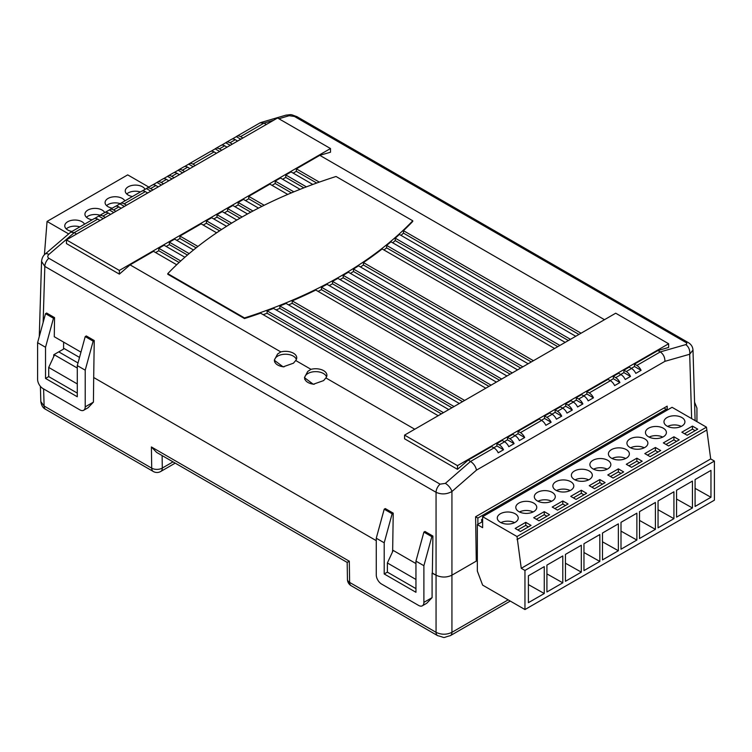 <?xml version="1.0" encoding="UTF-8"?>
<svg xmlns="http://www.w3.org/2000/svg" width="752" height="752" viewBox="0 0 752 752"><rect width="100%" height="100%" fill="white"/><g stroke="black" fill="none" stroke-linecap="round" stroke-linejoin="round"><path stroke-width="1.13" d="M63.544 348.195L79.524 357.426M104.707 212.543A10.105 5.837 0 0 0 102.169 210.09A10.105 5.837 0 0 0 91.161 208.821A10.105 5.837 0 0 0 84.929 214.217A10.105 5.837 0 0 0 87.881 218.334A10.105 5.837 0 0 0 92.129 219.8M100.016 215.251A10.105 5.837 0 0 0 86.424 217.272M145.061 189.325A10.105 5.837 0 0 0 142.495 186.806A10.105 5.837 0 0 0 131.487 185.547A10.105 5.837 0 0 0 125.246 190.933A10.105 5.837 0 0 0 128.207 195.059A10.105 5.837 0 0 0 132.455 196.526M140.333 191.967A10.105 5.837 0 0 0 126.74 193.988M124.87 200.897A10.105 5.837 0 0 0 122.332 198.453A10.105 5.837 0 0 0 111.324 197.184A10.105 5.837 0 0 0 105.083 202.57A10.105 5.837 0 0 0 108.044 206.697A10.105 5.837 0 0 0 112.292 208.163M120.188 203.613A10.105 5.837 0 0 0 106.587 205.625M84.544 224.181A10.105 5.837 0 0 0 82.006 221.727A10.105 5.837 0 0 0 70.998 220.468A10.105 5.837 0 0 0 64.766 225.854A10.105 5.837 0 0 0 67.727 229.98A10.105 5.837 0 0 0 71.966 231.437M79.853 226.888A10.105 5.837 0 0 0 66.261 228.909M148.821 187.069L127.699 174.878L47.056 221.436L44.415 254.778M68.639 233.9L47.056 221.436M477.868 524.313L477.868 518.053L666.244 409.285L663.997 407.988M477.868 518.053L475.612 516.746L667.165 406.155L667.231 410.094M476.251 559.281L477.332 559.902M666.244 410.667L666.244 409.285M482.624 518.965L481.571 519.576L481.853 522.01M481.647 520.234L482.624 520.798M515.167 522.33A10.481 6.044 0 0 0 518.241 518.053A10.481 6.044 0 0 0 511.774 512.46A10.481 6.044 0 0 0 500.353 513.776A10.481 6.044 0 0 0 497.288 518.053A10.481 6.044 0 0 0 503.755 523.636A10.481 6.044 0 0 0 515.167 522.33M514.603 522.631A10.481 6.044 0 0 0 500.926 522.631M533.694 511.633A10.481 6.044 0 0 0 536.759 507.356A10.481 6.044 0 0 0 530.292 501.772A10.481 6.044 0 0 0 518.871 503.079A10.481 6.044 0 0 0 515.806 507.356A10.481 6.044 0 0 0 522.273 512.949A10.481 6.044 0 0 0 533.694 511.633M533.121 511.943A10.481 6.044 0 0 0 519.444 511.943M552.212 500.945A10.481 6.044 0 0 0 555.277 496.668A10.481 6.044 0 0 0 548.81 491.075A10.481 6.044 0 0 0 537.398 492.391A10.481 6.044 0 0 0 534.324 496.668A10.481 6.044 0 0 0 540.791 502.251A10.481 6.044 0 0 0 552.212 500.945M551.639 501.246A10.481 6.044 0 0 0 537.962 501.246M570.73 490.248A10.481 6.044 0 0 0 573.804 485.971A10.481 6.044 0 0 0 567.337 480.387A10.481 6.044 0 0 0 555.916 481.694A10.481 6.044 0 0 0 552.852 485.971A10.481 6.044 0 0 0 559.319 491.564A10.481 6.044 0 0 0 570.73 490.248M570.166 490.558A10.481 6.044 0 0 0 556.489 490.558M589.248 479.56A10.481 6.044 0 0 0 592.322 475.283A10.481 6.044 0 0 0 585.855 469.69A10.481 6.044 0 0 0 574.434 471.006A10.481 6.044 0 0 0 571.37 475.283A10.481 6.044 0 0 0 577.837 480.866A10.481 6.044 0 0 0 589.248 479.56M588.684 479.861A10.481 6.044 0 0 0 575.007 479.861M607.776 468.863A10.481 6.044 0 0 0 610.84 464.586A10.481 6.044 0 0 0 604.373 459.002A10.481 6.044 0 0 0 592.961 460.309A10.481 6.044 0 0 0 589.888 464.586A10.481 6.044 0 0 0 596.355 470.179A10.481 6.044 0 0 0 607.776 468.863M607.202 469.173A10.481 6.044 0 0 0 593.525 469.173M626.294 458.175A10.481 6.044 0 0 0 629.368 453.898A10.481 6.044 0 0 0 622.891 448.305A10.481 6.044 0 0 0 611.479 449.621A10.481 6.044 0 0 0 608.406 453.898A10.481 6.044 0 0 0 614.873 459.481A10.481 6.044 0 0 0 626.294 458.175M625.72 458.476A10.481 6.044 0 0 0 612.043 458.476M644.812 447.478A10.481 6.044 0 0 0 647.886 443.201A10.481 6.044 0 0 0 641.418 437.617A10.481 6.044 0 0 0 629.997 438.924A10.481 6.044 0 0 0 626.933 443.201A10.481 6.044 0 0 0 633.4 448.794A10.481 6.044 0 0 0 644.812 447.478M644.248 447.788A10.481 6.044 0 0 0 630.571 447.788M663.339 436.78A10.481 6.044 0 0 0 666.404 432.503A10.481 6.044 0 0 0 659.936 426.92A10.481 6.044 0 0 0 648.515 428.226A10.481 6.044 0 0 0 645.451 432.503A10.481 6.044 0 0 0 651.918 438.096A10.481 6.044 0 0 0 663.339 436.78M662.766 437.091A10.481 6.044 0 0 0 649.089 437.091M681.857 426.093A10.481 6.044 0 0 0 684.922 421.816A10.481 6.044 0 0 0 678.454 416.223A10.481 6.044 0 0 0 667.043 417.539A10.481 6.044 0 0 0 663.969 421.816A10.481 6.044 0 0 0 670.436 427.399A10.481 6.044 0 0 0 681.857 426.093M681.284 426.393A10.481 6.044 0 0 0 667.607 426.393M482.624 516.68L672.062 407.302L706.466 427.164L710.696 458.936L714.4 461.07L714.4 500.183L524.962 609.552L482.624 585.112L477.332 571.059L477.332 524.623L482.624 527.678L482.624 516.68L517.019 536.533L521.258 568.305L524.962 570.448L524.962 609.552M482.624 521.568L477.332 524.623M706.466 427.164L517.019 536.533M697.734 429.148L692.442 426.093L681.857 432.203L687.149 435.258L697.734 429.148M679.206 439.845L673.924 436.78L663.339 442.9L668.631 445.955L679.206 439.845M660.688 450.533L655.396 447.478L644.812 453.588L650.104 456.643L660.688 450.533M642.17 461.23L636.878 458.175L626.294 464.285L631.586 467.34L642.17 461.23M623.652 471.918L618.36 468.863L607.776 474.973L613.068 478.028L623.652 471.918M605.125 482.615L599.833 479.56L589.248 485.67L594.541 488.725L605.125 482.615M586.607 493.303L581.315 490.248L570.73 496.358L576.023 499.413L586.607 493.303M568.089 504L562.797 500.945L552.212 507.055L557.505 510.11L568.089 504M549.562 514.688L544.269 511.633L533.694 517.743L538.987 520.798L549.562 514.688M531.044 525.385L525.751 522.33L515.167 528.44L520.459 531.495L531.044 525.385M706.466 430.219L517.019 539.588M710.696 458.936L521.258 568.305M714.4 461.07L524.962 570.448M695.083 479.56L695.083 506.444L710.96 497.279L710.96 470.395L695.083 479.56M676.565 490.248L676.565 517.132L692.442 507.967L692.442 481.083L676.565 490.248M658.047 500.945L658.047 527.829L673.924 518.664L673.924 491.78L658.047 500.945M639.52 511.633L639.52 538.517L655.396 529.352L655.396 502.468L639.52 511.633M621.002 522.33L621.002 549.214L636.878 540.049L636.878 513.165L621.002 522.33M602.484 533.018L602.484 559.911L618.36 550.737L618.36 523.853L602.484 533.018M583.966 543.715L583.966 570.599L599.833 561.434L599.833 534.55L583.966 543.715M565.438 554.403L565.438 581.296L581.315 572.131L581.315 545.238L565.438 554.403M546.92 565.1L546.92 591.984L562.797 582.819L562.797 555.935L546.92 565.1M528.402 575.797L528.402 602.681L544.269 593.516L544.269 566.623L528.402 575.797M695.083 430.67L692.442 429.148L684.499 433.725M692.442 429.148L692.442 426.093M710.96 497.279L695.083 488.358M676.565 441.368L673.924 439.845L665.981 444.423M673.924 439.845L673.924 436.78M692.442 507.967L676.565 499.046M658.047 452.065L655.396 450.533L647.463 455.12M655.396 450.533L655.396 447.478M673.924 518.664L658.047 509.743M639.52 462.753L636.878 461.23L628.945 465.808M636.878 461.23L636.878 458.175M655.396 529.352L639.52 520.431M621.002 473.45L618.36 471.918L610.417 476.505M618.36 471.918L618.36 468.863M636.878 540.049L621.002 531.128M602.484 484.138L599.833 482.615L591.899 487.193M599.833 482.615L599.833 479.56M618.36 550.737L602.484 541.816M583.966 494.835L581.315 493.303L573.381 497.89M581.315 493.303L581.315 490.248M599.833 561.434L583.966 552.513M565.438 505.523L562.797 504L554.854 508.578M562.797 504L562.797 500.945M581.315 572.131L565.438 563.21M546.92 516.22L544.269 514.688L536.336 519.275M544.269 514.688L544.269 511.633M562.797 582.819L546.92 573.898M528.402 526.908L525.751 525.385L517.818 529.963M525.751 525.385L525.751 522.33M544.269 593.516L528.402 584.595M431.827 536.684L423.893 532.106L415.95 561.124L423.893 565.711L431.827 536.684L432.908 536.063L432.353 573.043L436.057 575.186C441.349 577.658 446.641 577.658 451.933 575.186L477.332 560.513M54.003 354.606L77.287 368.048M93.163 341.164L85.22 370.181L77.287 365.604L85.22 336.576L93.163 341.164L94.244 340.534L93.69 377.513L376.263 540.66L93.69 377.513L93.427 402.113L88.134 407.697L83.679 410.272A7.482 4.324 -120 0 0 85.22 406.851L93.427 402.113M392.14 513.776L384.206 509.189L376.263 538.216L384.206 542.794L392.14 513.776L393.221 513.146L392.666 550.126L415.95 563.568L392.666 550.126L392.403 552.147M78.011 362.962L58.769 351.851M151.396 446.961L349.304 561.218L349.624 582.415A7.482 4.399 -0.9 0 1 347.433 579.369L347.18 562.421L156.623 452.403L151.396 446.961L151.716 468.158A7.482 4.324 -60 0 0 153.267 471.476L45.665 409.351A7.482 4.324 -60 0 1 44.124 406.033L151.716 468.158A7.482 4.399 -0.9 0 0 162.3 468.054L173.016 461.869M349.304 561.218C346.531 562.816 346.531 562.778 349.304 561.114M510.27 601.064L450.382 635.637A7.482 4.324 -120 0 0 450.382 635.637L450.382 635.637A7.482 4.324 -120 0 0 451.933 632.319L508.164 599.852M450.382 635.637C440.832 638.128 447.186 638.138 437.608 635.637L437.608 635.637A7.482 4.324 -60 0 1 436.057 632.319L436.057 492.297A7.482 4.324 -60 0 1 440.07 484.156L445.363 483.376L470.545 461.446L493.979 447.919L491.62 446.556L468.195 460.092L470.545 461.446C473.741 463.608 475.725 466.503 476.486 470.132L451.933 491.517C446.641 494.402 441.349 494.656 436.057 492.297L44.829 266.415L41.548 261.423M415.95 588.628L387.374 572.131L387.374 562.966L393.202 550.436M415.95 579.463L387.374 562.966M45.534 347.274L37.6 342.686L45.534 313.669L53.477 318.246L45.534 347.274L45.534 378.435L48.711 376.602L77.287 393.099M48.711 376.602L48.711 367.437L54.529 354.906M77.287 383.934L48.711 367.437M307.737 371.432L304.447 377.636L313.274 384.272L323.614 380.597L325.879 377.927A11.224 6.477 -0 0 0 326.904 375.22A11.224 6.477 -0 0 0 310.999 369.335L307.737 371.432M176.701 264.742L153.483 251.337L130.058 264.864L280.834 351.917L277.573 354.023L274.292 360.217L283.109 366.854L293.449 363.188L295.715 360.509L310.999 369.335M224.397 212.844L227.574 211.011L240.001 218.193A428.837 247.587 -0 0 0 167.771 273.643L167.771 274.254L244.503 318.557A428.837 247.587 -0 0 0 260.577 313.17L438.181 415.706M63.638 342.132L63.535 349.107L53.74 354.756L53.74 356.617M445.363 483.376A7.482 3.168 -131.1 0 1 451.933 491.517L451.933 575.186L476.279 561.124L475.612 516.746M347.433 579.369A7.482 7.482 0 0 0 351.175 585.742A7.482 4.324 -60 0 1 349.624 582.415L436.057 632.319C441.349 634.848 446.641 634.848 451.933 632.319L451.933 575.186C446.641 577.658 441.349 577.658 436.057 575.186L432.09 573.193L432.09 597.633L423.893 602.371A7.482 4.324 60 0 1 422.342 605.802A7.482 4.324 60 0 1 418.601 605.426L381.555 584.041A7.482 4.324 60 0 1 376.263 574.876L376.263 538.216M325.879 377.927L414.747 429.232M295.715 360.509A11.224 6.477 -0 0 0 296.739 357.811A11.224 6.477 -0 0 0 280.834 351.917M130.058 264.864L119.352 274.123L66.439 243.573L66.439 239.888L119.352 270.438L119.352 274.123M100.044 220.486L97.685 219.123L74.26 232.65L48.861 254.458A7.482 3.13 49.4 0 0 45.261 253.969L70.716 232.171L74.26 232.65L76.61 234.013M468.195 460.092L457.489 469.342L404.576 438.792L404.576 435.107L457.489 465.657L457.489 469.342M236.842 220.035L222.282 211.622L216.99 214.677L231.654 223.147M226.559 226.314L211.697 217.732L206.405 220.787L221.558 229.539M216.642 232.81L201.113 223.842L179.944 236.062L197.936 246.449M184.898 257.259L164.068 245.227L158.775 248.282L180.753 260.972M287.734 194.42L269.902 184.127L248.733 196.347L264.187 205.268M193.49 249.993L174.652 239.117L169.36 242.172L189.147 253.593M247.502 213.963L232.857 205.512L227.574 208.567L242.125 216.971M258.528 208.116L243.441 199.402L238.149 202.457L252.973 211.011M312.804 184.456L291.071 171.907L285.779 174.962L306.393 186.863M300.076 189.325L280.487 178.017L275.194 181.072L293.853 191.845M166.183 246.449L169.36 244.616L187.436 255.05M169.36 244.616L169.36 242.172M282.602 179.239L285.779 177.406L303.855 187.84M285.779 177.406L285.779 174.962M293.186 173.129L296.363 171.296L316.705 183.037M296.363 171.296L296.363 168.852L319.318 182.106M245.566 200.624L248.733 198.791L261.912 206.396M248.733 198.791L248.733 196.347M234.981 206.734L238.149 204.901L250.773 212.186M238.149 204.901L238.149 202.457M227.574 211.011L227.574 208.567M272.017 185.349L275.194 183.516L291.391 192.869M275.194 183.516L275.194 181.072M155.608 252.559L158.775 250.726L179.117 262.476M158.775 250.726L158.775 248.282M176.767 240.339L179.944 238.506L196.14 247.859M179.944 238.506L179.944 236.062M203.228 225.064L206.405 223.231L219.575 230.836M206.405 223.231L206.405 220.787M213.812 218.954L216.99 217.121L229.604 224.406M216.99 217.121L216.99 214.677M168.833 180.771L166.474 179.408L161.182 182.463L163.541 183.826M158.249 186.881L155.899 185.518L150.607 188.573L152.957 189.936M147.665 192.991L145.315 191.628L124.146 203.848L126.496 205.211M110.629 214.376L108.269 213.013L102.977 216.068L105.336 217.431M216.454 153.267L214.104 151.913L192.935 164.133L195.294 165.496M121.204 208.266L118.854 206.903L113.561 209.958L115.921 211.321M179.418 174.661L177.058 173.298L171.766 176.353L174.126 177.716M190.002 168.551L187.643 167.188L182.351 170.243L184.71 171.606M237.623 141.047L235.273 139.693L229.98 142.748L232.33 144.102M227.038 147.157L224.688 145.803L219.396 148.858L221.746 150.212M266.349 124.465L263.99 123.112L240.565 136.638L242.915 137.992M105.092 212.402L109.331 209.958L113.796 212.543M102.977 216.068A7.482 4.324 -120 0 0 99.236 215.702L104.528 212.647A7.482 4.324 60 0 1 108.269 213.013M113.561 209.958A7.482 4.324 -120 0 0 109.82 209.592A7.482 4.324 -120 0 0 109.331 209.958M221.511 145.192L225.741 142.748L230.215 145.324M229.98 142.748A7.482 4.324 -120 0 0 226.239 142.372A7.482 4.324 -120 0 0 225.741 142.748M219.396 148.858A7.482 4.324 -120 0 0 215.655 148.482L220.947 145.427A7.482 4.324 60 0 1 224.688 145.803M232.095 139.082L236.325 136.638L240.8 139.214M240.565 136.638A7.482 4.324 -120 0 0 236.814 136.262A7.482 4.324 -120 0 0 236.325 136.638M226.239 142.372L231.531 139.317A7.482 4.324 60 0 1 235.273 139.693M184.466 166.577L188.705 164.133L193.17 166.718M192.935 164.133A7.482 4.324 -120 0 0 189.194 163.757A7.482 4.324 -120 0 0 188.705 164.133M182.351 170.243A7.482 4.324 -120 0 0 178.609 169.867L183.902 166.812A7.482 4.324 60 0 1 187.643 167.188M173.891 172.687L178.121 170.243L182.595 172.828M178.609 169.867A7.482 4.324 -120 0 0 178.121 170.243M171.766 176.353A7.482 4.324 -120 0 0 168.025 175.977L173.317 172.922A7.482 4.324 60 0 1 177.058 173.298M163.306 178.797L167.536 176.353L172.011 178.938M168.025 175.977A7.482 4.324 -120 0 0 167.536 176.353M161.182 182.463A7.482 4.324 -120 0 0 157.441 182.097L162.733 179.032A7.482 4.324 60 0 1 166.474 179.408M210.927 151.302L215.157 148.858L219.631 151.434M215.655 148.482A7.482 4.324 -120 0 0 215.157 148.858M189.194 163.757L210.363 151.537A7.482 4.324 60 0 1 214.104 151.913M70.716 232.171L93.944 218.757A7.482 4.324 60 0 1 97.685 219.123M94.508 218.512L98.747 216.068L103.212 218.653M99.236 215.702A7.482 4.324 -120 0 0 98.747 216.068M115.676 206.292L119.916 203.848L124.381 206.433M109.82 209.592L115.112 206.537A7.482 4.324 60 0 1 118.854 206.903M124.146 203.848A7.482 4.324 -120 0 0 120.405 203.482A7.482 4.324 -120 0 0 119.916 203.848M142.137 191.017L146.367 188.573L150.842 191.158M120.405 203.482L141.573 191.262A7.482 4.324 60 0 1 145.315 191.628M150.607 188.573A7.482 4.324 -120 0 0 146.866 188.207A7.482 4.324 -120 0 0 146.367 188.573M152.722 184.907L156.952 182.463L161.426 185.048M146.866 188.207L152.148 185.152A7.482 4.324 60 0 1 155.899 185.518M157.441 182.097A7.482 4.324 -120 0 0 156.952 182.463M499.563 380.268L332.506 283.814L332.506 281.37L501.678 379.046M506.97 375.991L337.892 278.372A428.837 247.587 -0 0 1 332.506 281.37M555.126 409.896L557.476 411.259A7.482 4.324 -120 0 1 561.706 416.147L555.126 412.34L555.126 409.896L560.409 406.841L562.769 408.204A7.482 4.324 60 0 1 566.999 413.092L572.291 410.037A7.482 4.324 -120 0 0 568.061 405.149L573.353 402.094L570.994 400.731L565.701 403.786L568.061 405.149M488.979 386.378L321.461 289.661L321.461 287.217L491.094 385.156M496.386 382.101L327.026 284.322A428.837 247.587 -0 0 1 321.461 287.217M544.542 416.006L546.892 417.369A7.482 4.324 -120 0 1 551.122 422.257L544.542 418.45L544.542 416.006L549.834 412.951L552.184 414.314A7.482 4.324 60 0 1 556.414 419.202L561.706 416.147M462.518 401.653L292.208 303.329L292.208 300.885L464.633 400.431M485.801 388.211L315.793 290.056A428.837 247.587 -0 0 1 292.208 300.885M518.081 431.281L520.431 432.644A7.482 4.324 -120 0 1 524.67 437.532L518.081 433.725L518.081 431.281L539.25 419.061L541.6 420.424A7.482 4.324 60 0 1 545.839 425.312L551.122 422.257M441.349 413.873L267.101 313.264L267.101 310.82L443.464 412.651M448.756 409.596L273.521 308.423A428.837 247.587 -0 0 1 267.101 310.82M496.912 443.501L499.272 444.864A7.482 4.324 -120 0 1 503.502 449.752L496.912 445.945L496.912 443.501L502.204 440.446L504.564 441.809A7.482 4.324 60 0 1 508.794 446.697L514.086 443.642A7.482 4.324 -120 0 0 509.856 438.754L515.148 435.699L512.789 434.336L507.497 437.391L509.856 438.754M531.307 361.938L363.423 265.005L363.423 262.561L533.422 360.716M554.591 348.496L382.166 248.95A428.837 247.587 -0 0 1 363.423 262.561M586.87 391.566L589.23 392.929A7.482 4.324 -120 0 1 593.46 397.817L586.87 394.01L586.87 391.566L608.039 379.346L610.389 380.709A7.482 4.324 60 0 1 614.628 385.597L619.921 382.542A7.482 4.324 -120 0 0 615.681 377.654L620.973 374.599L618.623 373.236L613.331 376.291L615.681 377.654M451.933 407.763L279.847 308.405L279.847 305.961L454.048 406.541M459.34 403.486L286.08 303.451A428.837 247.587 -0 0 1 279.847 305.961M510.147 374.158L343.185 277.761L343.185 275.317L512.262 372.936M517.555 369.881L348.383 272.205A428.837 247.587 -0 0 1 343.185 275.317M520.722 368.048L353.487 271.491L353.487 269.047L522.847 366.826M528.139 363.771L358.497 265.832A428.837 247.587 -0 0 1 353.487 269.047M576.286 397.676L578.645 399.039A7.482 4.324 -120 0 1 582.875 403.927L576.286 400.12L576.286 397.676L581.578 394.621L583.937 395.984A7.482 4.324 60 0 1 588.167 400.872L593.46 397.817M568.352 340.553L395.232 240.602L395.232 238.158L570.467 339.331M575.759 336.276L399.387 234.445A428.837 247.587 -0 0 1 395.232 238.158M623.916 370.181L626.266 371.544A7.482 4.324 -120 0 1 630.505 376.432L623.916 372.625L623.916 370.181L629.208 367.126L631.558 368.489A7.482 4.324 60 0 1 635.797 373.377L641.08 370.322A7.482 4.324 -120 0 0 636.85 365.434L660.284 351.908L657.925 350.545L634.5 364.071L636.85 365.434M557.768 346.663L386.622 247.85L386.622 245.406L559.883 345.441M565.175 342.386L390.974 241.806A428.837 247.587 -0 0 1 386.622 245.406M578.937 334.443L403.448 233.12L403.448 230.676L581.052 333.221M604.476 319.694L319.788 155.326L296.363 168.852M403.448 230.676A428.837 247.587 -0 0 0 412.773 221.398L412.773 220.787L336.05 176.494A428.837 247.587 -0 0 0 240.001 218.193M457.489 465.657L668.631 343.758L668.631 347.443L657.925 350.545M119.352 270.438L330.495 148.539L330.495 152.224L319.788 155.326M514.086 443.642L507.497 439.835L507.497 437.391M279.847 308.405A428.837 247.587 180 0 1 276.069 309.89M507.497 439.835L504.319 441.668M620.973 374.599A7.482 4.324 60 0 1 625.213 379.487L630.505 376.432M395.232 240.602A428.837 247.587 180 0 1 392.685 242.802M623.916 372.625L620.738 374.458M641.08 370.322L634.5 366.515L634.5 364.071M403.448 233.12A428.837 247.587 180 0 1 401.023 235.385M634.5 366.515L631.323 368.348M363.423 265.005A428.837 247.587 180 0 1 360.481 266.969M586.87 394.01L583.693 395.843M573.353 402.094A7.482 4.324 60 0 1 577.583 406.982L582.875 403.927M353.487 271.491A428.837 247.587 180 0 1 350.432 273.39M576.286 400.12L573.118 401.953M572.291 410.037L565.701 406.23L565.701 403.786M343.185 277.761A428.837 247.587 180 0 1 340.017 279.603M565.701 406.23L562.534 408.063M619.921 382.542L613.331 378.735L613.331 376.291M386.622 247.85A428.837 247.587 180 0 1 383.962 249.984M613.331 378.735L610.154 380.568M267.101 313.264A428.837 247.587 180 0 1 263.2 314.684M496.912 445.945L493.735 447.778M503.502 449.752L498.209 452.807A7.482 4.324 60 0 0 493.979 447.919M515.148 435.699A7.482 4.324 60 0 1 519.378 440.587L524.67 437.532M292.208 303.329A428.837 247.587 180 0 1 288.542 304.87M518.081 433.725L514.904 435.558M321.461 289.661A428.837 247.587 180 0 1 318.077 291.372M544.542 418.45L541.365 420.283M332.506 283.814A428.837 247.587 180 0 1 329.226 285.591M555.126 412.34L551.949 414.173M80.972 352.143L54.276 336.727L54.558 317.626L46.624 313.039L45.534 313.669M94.244 340.534L86.311 335.956L85.22 336.576M393.221 513.146L385.287 508.568L384.206 509.189M432.908 536.063L424.974 531.476L423.893 532.106M85.22 370.181L85.22 406.851M37.6 342.686L37.6 379.346A7.482 4.324 -120 0 0 42.892 388.511L79.938 409.906A7.482 4.324 -120 0 0 83.679 410.272M53.477 318.246L54.558 317.626M45.534 378.435L77.287 396.765L77.287 365.604M423.893 565.711L423.893 602.371M415.95 561.124L415.95 592.294L384.206 573.964L387.374 572.131M384.206 542.794L384.206 573.964M422.342 605.802L426.798 603.226L432.09 597.633M694.566 402.132L696.935 408.063L696.935 421.665M695.121 420.612L692.987 350.056L689.687 354.248A7.482 5.217 -106 0 0 685.674 344.632C687.121 344.078 687.131 343.316 685.702 342.339L294.464 116.466A7.482 4.324 -60 0 1 296.927 116.654L688.165 342.527A7.482 4.324 120 0 0 685.702 342.339M43.127 322.467L44.829 266.415A7.482 4.324 -60 0 1 48.833 258.274L440.07 484.156M236.814 136.262L260.051 122.849L263.99 123.112L273.568 120.301M294.464 116.466L289.172 115.714A7.482 5.255 -106.4 0 0 285.788 115.197L285.788 115.197C292.697 114.445 289.652 114.116 296.927 116.654M691.633 418.601L689.687 354.248L664.928 361.336C664.928 357.266 663.386 354.126 660.284 351.908M668.631 343.758L615.709 313.208L404.576 435.107M330.495 148.539L277.573 117.989L66.439 239.888M167.771 273.643L244.503 317.946L244.503 318.557M244.503 317.946A428.837 247.587 -0 0 0 412.773 220.787M314.261 384.253A10.96 6.326 180 0 1 312.277 383.99A10.96 6.326 180 0 1 304.71 377.974A10.96 6.326 180 0 1 319.074 371.958A10.96 6.326 180 0 1 326.49 376.949M284.106 366.835A10.96 6.326 180 0 1 282.113 366.581A10.96 6.326 180 0 1 274.546 360.556A10.96 6.326 180 0 1 288.918 354.54A10.96 6.326 180 0 1 296.335 359.541M43.607 388.925L44.124 406.033L40.834 401.615L40.373 386.321M162.112 455.571L162.3 468.054A7.482 4.324 -120 0 1 160.749 471.476L175.207 463.129M664.928 361.336L476.486 470.132M48.861 254.458C47.423 255.934 47.414 257.212 48.833 258.274M557.476 411.259L562.769 408.204M546.892 417.369L552.184 414.314M520.431 432.644L541.6 420.424M499.272 444.864L504.564 441.809M589.23 392.929L610.389 380.709M578.645 399.039L583.937 395.984M626.266 371.544L631.558 368.489M660.275 351.908L685.674 344.632M289.172 115.714L278.879 118.741M351.175 585.742L437.608 635.637M153.267 471.476A7.482 7.482 0 0 0 160.749 471.476M45.665 409.351C43.061 408.148 41.454 405.563 40.834 401.606M39.273 336.558L41.548 261.442C41.896 258.124 43.137 255.633 45.261 253.969M260.737 122.557L285.788 115.197M688.165 342.527C691.163 344.294 692.771 346.804 692.987 350.065L692.987 350.065M304.71 377.974L304.71 379.328M274.546 360.556L274.546 361.919"/></g></svg>
